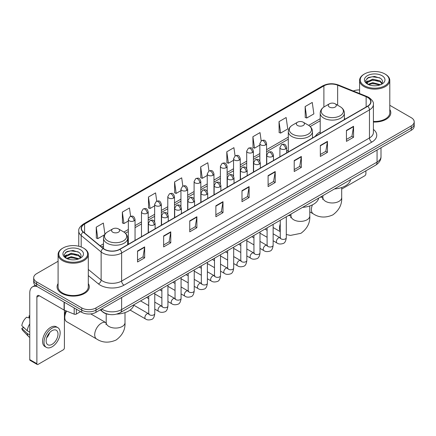 <?xml version="1.0" encoding="UTF-8"?>
<svg xmlns="http://www.w3.org/2000/svg" width="436" height="436" viewBox="0 0 436 436"><rect width="100%" height="100%" fill="white"/><g stroke="black" fill="none" stroke-linecap="round" stroke-linejoin="round"><path stroke-width="0.65" d="M288.3 150.306A17.794 10.273 0 0 0 286.626 151.33M320.204 131.885A17.794 10.273 0 0 0 315.321 136.337M109.305 314.46A10.072 5.815 180 0 1 102.934 312.078L100.242 309.854M58.092 261.273L36.64 273.661A10.072 5.815 0 0 0 33.692 277.77L33.692 282.157A10.072 5.815 0 0 0 36.64 286.267L81.745 312.312A10.072 5.815 0 0 0 95.991 312.312L411.252 130.299A10.072 5.815 0 0 0 414.2 126.184L414.2 123.993A10.072 5.815 0 0 1 411.252 128.102A10.072 5.815 0 0 0 414.2 123.993L414.2 121.797A10.072 5.815 0 0 0 411.252 117.687L389.8 105.299M33.692 277.77A10.072 5.815 0 0 0 36.64 281.885L81.745 307.925A10.072 5.815 0 0 0 95.991 307.925L95.991 310.116L411.252 128.102L95.991 310.116A10.072 5.815 0 0 1 81.745 310.116A10.072 5.815 0 0 0 95.991 310.116L95.991 312.312M36.64 281.885L36.64 284.076L81.745 310.116L36.64 284.076A10.072 5.815 0 0 1 33.692 279.967A10.072 5.815 0 0 0 36.64 284.076L36.64 286.267M58.092 283.58A16.116 9.303 0 0 0 57.083 286.817A16.116 9.303 0 0 0 61.803 293.395A16.116 9.303 0 0 0 79.368 295.412A16.116 9.303 0 0 0 89.315 286.817A16.116 9.303 0 0 0 88.306 283.58A16.116 9.303 0 0 1 89.315 286.817A16.116 9.303 0 0 1 79.368 295.412A16.116 9.303 0 0 1 61.803 293.395A16.116 9.303 0 0 1 57.083 286.817A16.116 9.303 0 0 1 58.092 283.58M367.57 97.402A10.742 6.202 180 0 1 370.714 101.79A10.742 6.202 180 0 1 367.57 106.171L119.731 249.261A10.742 6.202 180 0 1 103.332 248.433L83.385 231.99A10.742 6.202 180 0 1 81.445 228.431A10.742 6.202 180 0 1 84.589 224.044L323.894 85.887A10.742 6.202 180 0 1 337.649 85.189L366.136 96.705A10.742 6.202 180 0 1 367.57 97.402M367.761 97.293A11.014 6.36 0 0 0 366.289 96.579L337.807 85.064A11.014 6.36 0 0 0 323.703 85.778L84.399 223.935A11.014 6.36 0 0 0 83.167 232.077L103.114 248.525A11.014 6.36 0 0 0 119.916 249.37L367.761 106.28A11.014 6.36 0 0 0 367.761 97.293M137.536 251.016L137.536 261.982L144.654 257.872L144.654 246.907L137.536 251.016M137.536 260.036L143.019 256.869L144.627 247.272A2.687 1.553 -120 0 0 144.654 246.907M142.97 256.897L144.654 257.872M163.647 235.941L163.647 246.907L170.77 242.792L170.77 231.827L163.647 235.941M163.647 244.961L169.13 241.795L170.738 232.192A2.687 1.553 -120 0 0 170.77 231.827M169.086 241.822L170.77 242.792M189.758 220.867L189.758 231.827L196.881 227.717L196.881 216.752L189.758 220.867M189.758 229.886L195.246 226.715L196.854 217.117A2.687 1.553 -120 0 0 196.881 216.752M195.197 226.747L196.881 227.717M215.875 205.787L215.875 216.752L222.998 212.643L222.998 201.677L215.875 205.787M215.875 214.806L221.357 211.64L222.965 202.042A2.687 1.553 -120 0 0 222.998 201.677M221.314 211.667L222.998 212.643M346.44 130.408L346.44 141.373L353.563 137.258L353.563 126.293L346.44 130.408M346.44 139.427L351.928 136.255L353.536 126.658A2.687 1.553 -120 0 0 353.563 126.293M351.879 136.288L353.563 137.258M320.329 145.482L320.329 156.448L327.447 152.333L327.447 141.373L320.329 145.482M320.329 154.502L325.812 151.336L327.42 141.733A2.687 1.553 -120 0 0 327.447 141.373M325.763 151.363L327.447 152.333M294.213 160.557L294.213 171.522L301.336 167.413L301.336 156.448L294.213 160.557M294.213 169.577L299.701 166.41L301.309 156.813A2.687 1.553 -120 0 0 301.336 156.448M299.652 166.438L301.336 167.413M268.102 175.637L268.102 186.603L275.225 182.488L275.225 171.522L268.102 175.637M268.102 184.657L273.585 181.485L275.192 171.888A2.687 1.553 -120 0 0 275.225 171.522M273.536 181.518L275.225 182.488M241.985 190.712L241.985 201.677L249.109 197.563L249.109 186.597L241.985 190.712M241.985 199.732L247.474 196.565L249.081 186.962A2.687 1.553 -120 0 0 249.109 186.597M247.425 196.592L249.109 197.563M373.401 122.026A16.116 9.303 0 0 0 390.809 112.755A16.116 9.303 0 0 0 389.8 109.512A16.116 9.303 0 0 1 390.809 112.755A16.116 9.303 0 0 1 373.401 122.026M95.991 307.925L411.252 125.911A10.072 5.815 0 0 0 414.2 121.797M359.586 89.952A10.072 5.815 0 0 0 353.264 90.988M156.737 201.17L155.576 192.903L148.453 197.018L148.567 207.912M130.626 216.283L129.465 207.983L122.342 212.092L122.456 222.992M104.918 234.219L103.348 223.058L96.225 227.167L96.34 238.067M235.069 155.908L233.914 147.673L226.796 151.788L226.911 162.688M261.186 140.855L260.03 132.599L252.907 136.708L253.022 147.608M279.024 121.633L280.631 133.089L287.749 128.98L286.141 117.524L279.024 121.633L279.138 132.533M305.135 106.558L306.742 118.014L313.865 113.9L312.258 102.444L305.135 106.558L305.249 117.458M182.848 186.068L181.687 177.828L174.569 181.937L174.683 192.837M208.958 170.983L207.803 162.753L200.68 166.863L200.794 177.763M200.68 166.863L202.288 178.319L207.247 175.457M202.288 178.319L200.68 177.719M226.796 151.788L228.404 163.244L233.549 160.274M228.404 163.244L226.796 162.644M252.907 136.708L254.515 148.169L259.851 145.084M254.515 148.169L252.907 147.564M280.631 133.089L279.024 132.489M306.742 118.014L305.135 117.415M174.569 181.937L176.177 193.399L180.945 190.641M176.177 193.399L174.569 192.794M148.453 197.018L150.06 208.473L154.638 205.83M150.06 208.473L148.453 207.874M122.342 212.092L123.949 223.548L128.337 221.014M123.949 223.548L122.342 222.949M96.225 227.167L97.833 238.628L104.553 234.748M97.833 238.628L96.225 238.023M341.693 189.093L364.719 175.801A1.679 0.97 120 0 0 365.908 173.746L365.908 170.808M364.485 85.75A14.437 8.333 0 0 0 384.901 85.75A14.437 8.333 0 0 0 384.901 73.962L385.375 74.24A15.107 8.72 0 0 1 389.8 80.404A15.107 8.72 0 0 1 380.475 88.464A15.107 8.72 0 0 1 364.011 86.573A15.107 8.72 0 0 1 359.586 80.404A15.107 8.72 0 0 1 364.011 74.24L364.485 73.962A14.437 8.333 0 0 0 364.485 85.75M373.401 121.442A15.107 8.72 0 0 0 389.8 112.755L389.8 80.404M367.973 84.344L372.726 82.617L380.579 84.72M368.693 84.671L372.726 83.489L379.761 85.015M367.842 84.279L367.101 82.649L367.363 81.657L372.726 79.139L380.056 80.851L382.067 83.232M367.123 83.799L367.101 82.649M367.156 83.085L367.363 82.524L372.726 80.006L380.056 81.723L381.838 83.592M380.895 84.584A7.586 4.382 0 0 0 381.222 84.295C383.157 82.186 382.901 80.18 380.454 78.278L374.519 76.409L368.398 77.477L365.553 80.627L367.395 84.001M381.958 75.662A10.273 5.93 0 0 0 367.45 75.651A10.273 5.93 0 0 0 367.385 84.028A10.273 5.93 0 0 0 367.428 84.05A10.273 5.93 0 0 0 382.001 84.028A10.273 5.93 0 0 0 381.958 75.662M381.865 84.104L382.606 83.598M385.375 74.24L384.901 73.962A14.437 8.333 0 0 0 364.485 73.962M366.987 78.344L372.131 76.763L379.603 77.761M366 82.578L367.401 81.587M369.717 80.682L372.131 80.246L378.175 80.764M369.717 84.164L372.131 83.723L378.175 84.246M365.842 82.3L367.984 80.862M329.442 107.076A4.028 2.327 0 0 0 335.142 107.076A4.028 2.327 0 0 0 335.142 103.79L340.145 106.678A11.102 6.409 0 0 1 340.145 115.742A11.102 6.409 0 0 1 324.444 115.742A11.102 6.409 0 0 1 324.444 106.678C321.708 108.302 320.297 110.455 320.204 113.147A12.088 6.976 0 0 0 323.746 118.08A12.088 6.976 0 0 0 336.919 119.595A12.088 6.976 0 0 0 344.38 113.147C344.287 110.455 342.876 108.302 340.145 106.678L335.142 103.79A4.028 2.327 0 0 0 329.442 103.79A4.028 2.327 0 0 0 329.442 107.076M334.51 188.935A18.465 10.66 0 0 0 350.626 179.632M297.537 125.497A4.028 2.327 0 0 0 303.233 125.497A4.028 2.327 0 0 0 303.238 122.211L308.236 125.099A11.102 6.409 0 0 1 308.236 134.163A11.102 6.409 0 0 1 292.534 134.163A11.102 6.409 0 0 1 292.534 125.099C289.804 126.723 288.392 128.876 288.3 131.568A12.088 6.976 0 0 0 291.842 136.501A12.088 6.976 0 0 0 305.009 138.016A12.088 6.976 0 0 0 312.47 131.568C312.383 128.876 310.972 126.723 308.236 125.099L303.238 122.211A4.028 2.327 0 0 0 297.537 122.211A4.028 2.327 0 0 0 297.537 125.497M302.606 207.356A18.465 10.66 0 0 0 318.716 198.053M66.621 311.102A9.401 5.428 120 0 0 64.795 317.435L64.795 314.694A6.044 3.488 -60 0 1 65.869 310.803M64.795 317.435A9.401 5.428 120 0 0 66.741 321.741L96.656 339.012A9.401 5.428 -60 0 1 95.212 331.48A9.401 5.428 -60 0 1 101.354 323.196A9.401 5.428 -60 0 1 106.057 322.727L106.199 322.809M112.75 232.186A4.028 2.327 0 0 0 118.445 232.186A4.028 2.327 0 0 0 118.445 228.895L123.448 231.783A11.102 6.409 0 0 1 123.448 240.846A11.102 6.409 0 0 1 107.746 240.846A11.102 6.409 0 0 1 107.746 231.783C105.011 233.407 103.599 235.565 103.512 238.252A12.088 6.976 0 0 0 107.054 243.19A12.088 6.976 0 0 0 120.222 244.7A12.088 6.976 0 0 0 127.683 238.252C127.595 235.565 126.184 233.407 123.448 231.783L118.445 228.895A4.028 2.327 0 0 0 112.75 228.895A4.028 2.327 0 0 0 112.75 232.186M116.657 314.1A18.465 10.66 0 0 0 133.928 304.737M76.344 309.189L76.344 314.056L80.556 311.626M37.142 286.561A13.429 7.755 -120 0 0 32.537 286.839A13.429 7.755 -120 0 0 29.757 292.987L29.757 359.596L36.88 363.706L36.88 297.096A3.357 1.94 60 0 1 37.572 295.559A3.357 1.94 60 0 1 39.251 295.728L64.076 310.056L64.076 302.11M36.88 363.706A1.679 0.97 120 0 0 37.224 364.474L30.106 360.365A1.679 0.97 -60 0 1 29.757 359.596M37.224 364.474A1.679 0.97 120 0 0 38.063 364.392L63.231 349.863A1.679 0.97 120 0 0 64.414 347.808L64.414 310.214M76.344 314.056A1.679 0.97 180 0 1 74.196 314.165L64.299 310.165A1.679 0.97 180 0 1 64.076 310.056M52.069 344.353A8.393 4.845 120 0 0 57.552 336.957A8.393 4.845 120 0 0 56.266 330.232A8.393 4.845 120 0 0 52.069 330.652A8.393 4.845 120 0 0 46.587 338.047A8.393 4.845 120 0 0 47.873 344.772A8.393 4.845 120 0 0 52.069 344.353M46.647 337.851A8.393 4.845 120 0 0 49.66 332.63M29.757 316.056L29.043 315.844L29.043 317.528L29.757 317.942M57.781 327.616L56.353 326.793A11.412 6.589 120 0 0 50.647 327.36A11.412 6.589 120 0 0 43.191 337.42A11.412 6.589 120 0 0 44.941 346.565L46.363 347.388A11.412 6.589 120 0 0 52.069 346.822A11.412 6.589 120 0 0 59.53 336.766A11.412 6.589 120 0 0 57.781 327.616A11.412 6.589 120 0 0 52.069 328.183A11.412 6.589 120 0 0 44.614 338.243A11.412 6.589 120 0 0 46.363 347.388M29.757 323.904A11.08 6.398 120 0 0 27.234 330.733L21.8 325.648A8.731 5.041 120 0 1 26.672 317.212L29.757 318.149M29.757 332.188L27.234 330.733M24.738 328.401L23.261 327.545L21.8 328.39L27.234 333.475L29.757 334.93M27.234 333.475A11.08 6.398 120 0 0 28.602 336.57A11.08 6.398 120 0 0 29.441 337.23L29.757 337.41M29.757 315.642A8.731 5.041 120 0 0 29.043 315.844M21.8 328.39A8.731 5.041 120 0 0 22.83 330.564L28.602 336.57M62.991 259.818A14.437 8.333 0 0 0 83.407 259.818A14.437 8.333 0 0 0 83.407 248.03L83.881 248.302A15.107 8.72 0 0 1 88.306 254.471A15.107 8.72 0 0 1 78.981 262.532A15.107 8.72 0 0 1 62.517 260.641A15.107 8.72 0 0 1 58.092 254.471A15.107 8.72 0 0 1 62.517 248.302L62.991 248.03A14.437 8.333 0 0 0 62.991 259.818M58.092 254.471L58.092 286.817A15.107 8.72 0 0 0 62.517 292.987A15.107 8.72 0 0 0 78.981 294.878A15.107 8.72 0 0 0 88.306 286.817L88.306 254.471M66.485 258.412L71.237 256.684L79.085 258.782M67.204 258.739L71.237 257.556L78.273 259.082M66.354 258.346L65.613 256.711L65.869 255.719L71.237 253.202L78.567 254.918L80.578 257.295M65.634 257.867L65.613 256.711M65.662 257.147L65.869 256.591L71.237 254.074L78.567 255.785L80.349 257.66M79.406 258.652A7.586 4.382 0 0 0 79.728 258.363C81.663 256.254 81.407 254.243 78.96 252.34L73.025 250.477L66.904 251.539L64.059 254.695L65.907 258.068M80.464 249.73A10.273 5.93 0 0 0 65.956 249.714A10.273 5.93 0 0 0 65.891 258.09A10.273 5.93 0 0 0 65.934 258.117A10.273 5.93 0 0 0 80.507 258.09A10.273 5.93 0 0 0 80.464 249.73M80.371 258.166L81.112 257.665M83.881 248.302L83.407 248.03A14.437 8.333 0 0 0 62.991 248.03M65.498 252.406L70.637 250.825L78.115 251.823M64.506 256.646L65.907 255.649M68.229 254.744L70.637 254.308L76.687 254.826M68.229 258.226L70.637 257.79L76.687 258.308M64.348 256.363L66.49 254.924M101.735 308.993A13.429 7.755 0 0 0 102.634 309.571A13.429 7.755 0 0 0 121.628 309.571L377.064 162.094A13.429 7.755 0 0 0 380.999 156.611C381.097 159.947 379.32 162.797 375.674 165.168L120.238 312.645A6.714 3.875 60 0 0 121.628 309.571L121.628 297.51M377.064 150.033L377.064 162.094A6.714 3.875 60 0 1 375.674 165.168M101.19 309.309A6.714 4.491 129.5 0 0 102.362 311.489L100.324 309.811M411.252 130.299L411.252 125.911M81.745 312.312L81.745 307.925M373.401 129.416A16.786 9.69 180 0 1 371.843 142.082L124.004 285.171A3.357 1.94 60 0 1 121.628 281.062L369.466 137.972A13.429 7.755 0 0 0 373.401 132.489L373.401 104.417A13.429 7.755 180 0 1 369.466 109.899A3.357 1.94 -120 0 0 367.761 106.28M124.004 285.171A16.786 9.69 180 0 1 100.264 285.171A16.786 9.69 180 0 1 98.383 283.88L88.306 275.574M103.114 248.525A3.357 2.245 129.5 0 0 101.13 251.954L101.13 280.026A13.429 7.755 0 0 0 102.634 281.062A13.429 7.755 0 0 0 121.628 281.062L121.628 252.989A13.429 7.755 180 0 1 101.13 251.954L81.189 235.511A13.429 7.755 180 0 1 78.758 231.064L78.758 246.231M373.401 104.417C373.848 102.324 372.306 99.98 368.774 97.397L367.008 96.541A3.357 1.57 112 0 0 366.289 96.579M367.008 96.541L338.521 85.025C332.962 83.058 327.687 83.347 322.689 85.887A3.357 1.94 60 0 1 323.703 85.778M84.399 223.935A3.357 1.94 -120 0 0 83.385 224.044C79.902 226.551 78.36 228.889 78.758 231.064M83.167 232.077A3.357 2.245 129.5 0 0 81.189 235.511L81.189 246.978M338.521 85.025A3.357 1.57 112 0 0 337.807 85.064M119.916 249.37A3.357 1.94 60 0 1 121.628 252.989L369.466 109.899L369.466 137.972A3.357 1.94 60 0 0 371.843 142.082M88.306 269.453L101.13 280.026A3.357 2.245 -50.5 0 1 98.383 283.88M84.589 224.044L84.589 232.982M366.136 96.705L366.136 107M337.649 85.189L337.649 105.24M345.345 119.006L344.38 118.614M323.894 85.887L323.894 107.016M320.204 118.717L308.683 125.366M288.3 137.138L266.57 149.684M259.851 153.559L253.414 157.276M246.7 161.151L240.263 164.868M233.549 168.748L227.112 172.465M220.398 176.34L213.962 180.057M207.247 183.932L200.811 187.649M194.096 191.524L187.66 195.241M180.945 199.121L174.504 202.838M167.789 206.713L161.353 210.43M154.638 214.305L148.202 218.022M141.487 221.897L135.051 225.614M128.337 229.489L123.895 232.056M103.512 243.822L100.117 245.784M241.985 191.061L249.081 186.962M268.102 175.981L275.192 171.888M294.213 160.906L301.309 156.813M320.329 145.831L327.42 141.733M346.44 130.751L353.536 126.658M215.875 206.135L222.965 202.042M189.758 221.21L196.854 217.117M163.647 236.29L170.738 232.192M137.536 251.365L144.627 247.272M341.693 187.524L341.693 197.535A9.401 5.428 180 0 1 338.941 201.378A9.401 5.428 180 0 1 325.643 201.378A9.401 5.428 180 0 1 322.891 197.535L322.64 199.339M320.035 197.29A9.401 5.428 -60 0 1 322.749 197.622L322.891 197.699M341.693 197.535C342.097 204.44 339.143 210.228 332.821 214.899C325.616 218.038 319.125 217.706 313.348 213.902A9.401 5.428 -60 0 1 312.459 204.838M309.789 205.945L309.789 215.956A9.401 5.428 180 0 1 307.031 219.799A9.401 5.428 180 0 1 293.739 219.799A9.401 5.428 180 0 1 290.986 215.956L290.736 217.76M288.131 215.711A9.401 5.428 -60 0 1 290.845 216.043L290.986 216.12M280.25 231.135A9.401 5.428 -60 0 1 280.25 224.039M125.001 312.634L125.001 322.645A9.401 5.428 180 0 1 122.244 326.482A9.401 5.428 180 0 1 108.951 326.482A9.401 5.428 180 0 1 106.199 322.645L105.948 324.449M285.645 148.894A3.357 1.94 0 0 0 286.626 147.526C285.264 143.215 283.94 144.076 281.591 144.616A3.357 1.94 60 0 1 283.269 144.785A3.357 1.94 -120 0 1 285.645 148.894A3.357 1.94 0 0 1 280.898 148.894A3.357 1.94 0 0 1 279.912 147.526L281.591 144.616M273.138 240.776L277.013 243.016A3.019 1.744 -60 0 1 276.549 240.59A3.019 1.744 -60 0 1 278.522 237.931A3.019 1.744 -60 0 1 278.659 237.854A3.019 1.744 -60 0 1 280.032 237.778L273.138 233.8M280.424 238.083L280.152 238.307L280.25 237.653A3.019 1.744 -0 0 0 281.133 238.89A3.019 1.744 -0 0 0 285.269 238.966A3.019 1.744 -0 0 0 286.294 237.653C285.88 241.163 284.79 243.125 283.029 243.533C280.506 244.302 278.5 244.127 277.013 243.016M272.495 156.486A3.357 1.94 0 0 0 273.476 155.118C272.113 150.812 270.789 151.668 268.44 152.208A3.357 1.94 60 0 1 270.118 152.377A3.357 1.94 -120 0 1 272.495 156.486A3.357 1.94 0 0 1 267.742 156.486A3.357 1.94 0 0 1 266.761 155.118L268.44 152.208M259.987 248.373L263.862 250.607A3.019 1.744 -60 0 1 263.399 248.188A3.019 1.744 -60 0 1 265.371 245.523A3.019 1.744 -60 0 1 265.508 245.452A3.019 1.744 -60 0 1 266.881 245.375L259.987 241.391M267.268 245.675L267.001 245.899L267.099 245.25A3.019 1.744 -0 0 0 267.982 246.482A3.019 1.744 -0 0 0 272.119 246.558A3.019 1.744 -0 0 0 273.138 245.25C272.723 248.754 271.639 250.716 269.879 251.125C267.355 251.894 265.35 251.719 263.862 250.607M259.338 164.083A3.357 1.94 0 0 0 260.325 162.71C258.962 158.404 257.638 159.26 255.289 159.805A3.357 1.94 60 0 1 256.968 159.968A3.357 1.94 -120 0 1 259.338 164.083A3.357 1.94 0 0 1 254.591 164.083A3.357 1.94 0 0 1 253.61 162.71L255.289 159.805M246.836 255.965L250.711 258.199A3.019 1.744 -60 0 1 250.248 255.779A3.019 1.744 -60 0 1 252.221 253.114A3.019 1.744 -60 0 1 252.351 253.044A3.019 1.744 -60 0 1 253.73 252.967L246.836 248.989M254.117 253.272L253.85 253.496L253.943 252.842A3.019 1.744 -0 0 0 254.831 254.074A3.019 1.744 -0 0 0 258.968 254.15A3.019 1.744 -0 0 0 259.987 252.842C259.573 256.352 258.488 258.308 256.728 258.722C254.204 259.491 252.199 259.316 250.711 258.199M246.187 171.675A3.357 1.94 0 0 0 247.174 170.302C245.811 165.996 244.487 166.852 242.138 167.397A3.357 1.94 60 0 1 243.817 167.56A3.357 1.94 -120 0 1 246.187 171.675A3.357 1.94 0 0 1 241.44 171.675A3.357 1.94 0 0 1 240.459 170.302L242.138 167.397M233.685 263.557L237.555 265.791A3.019 1.744 -60 0 1 237.091 263.371A3.019 1.744 -60 0 1 239.07 260.706A3.019 1.744 -60 0 1 239.201 260.635A3.019 1.744 -60 0 1 240.579 260.559L233.685 256.581M240.966 260.864L240.699 261.088L240.792 260.434A3.019 1.744 -0 0 0 241.68 261.665A3.019 1.744 -0 0 0 245.811 261.742A3.019 1.744 -0 0 0 246.836 260.434C246.422 263.944 245.337 265.906 243.577 266.314C241.054 267.083 239.048 266.908 237.555 265.791M233.037 179.267A3.357 1.94 0 0 0 234.023 177.899C232.661 173.588 231.336 174.449 228.987 174.989A3.357 1.94 60 0 1 230.666 175.158A3.357 1.94 -120 0 1 233.037 179.267A3.357 1.94 0 0 1 228.29 179.267A3.357 1.94 0 0 1 227.309 177.899L228.987 174.989M220.534 271.148L224.404 273.383A3.019 1.744 -60 0 1 223.941 270.963A3.019 1.744 -60 0 1 225.913 268.304A3.019 1.744 -60 0 1 226.05 268.227A3.019 1.744 -60 0 1 227.429 268.151L220.534 264.172M227.815 268.456L227.543 268.68L227.641 268.026A3.019 1.744 -0 0 0 228.529 269.263A3.019 1.744 -0 0 0 232.661 269.334A3.019 1.744 -0 0 0 233.685 268.026C233.271 271.535 232.186 273.497 230.426 273.906C227.903 274.675 225.892 274.5 224.404 273.383M219.886 186.859A3.357 1.94 0 0 0 220.867 185.491C219.504 181.185 218.18 182.041 215.831 182.58A3.357 1.94 60 0 1 217.51 182.749A3.357 1.94 -120 0 1 219.886 186.859A3.357 1.94 0 0 1 215.139 186.859A3.357 1.94 0 0 1 214.152 185.491L215.831 182.58M207.383 278.746L211.253 280.98A3.019 1.744 -60 0 1 210.79 278.555A3.019 1.744 -60 0 1 212.763 275.895A3.019 1.744 -60 0 1 212.899 275.825A3.019 1.744 -60 0 1 214.272 275.743L207.383 271.764M214.665 276.048L214.392 276.271L214.49 275.623A3.019 1.744 -0 0 0 215.373 276.855A3.019 1.744 -0 0 0 219.51 276.931A3.019 1.744 -0 0 0 220.534 275.623C220.12 279.127 219.03 281.089 217.275 281.498C214.746 282.266 212.741 282.092 211.253 280.98M206.735 194.451A3.357 1.94 0 0 0 207.716 193.083C206.353 188.777 205.029 189.633 202.68 190.172A3.357 1.94 60 0 1 204.359 190.341A3.357 1.94 -120 0 1 206.735 194.451A3.357 1.94 0 0 1 201.988 194.451A3.357 1.94 0 0 1 201.001 193.083L202.68 190.172M194.233 286.338L198.102 288.572A3.019 1.744 -60 0 1 197.639 286.152A3.019 1.744 -60 0 1 199.612 283.487A3.019 1.744 -60 0 1 199.748 283.416A3.019 1.744 -60 0 1 201.121 283.34L194.233 279.356M201.514 283.645L201.241 283.869L201.339 283.215A3.019 1.744 -0 0 0 202.222 284.446A3.019 1.744 -0 0 0 206.359 284.523A3.019 1.744 -0 0 0 207.383 283.215C206.969 286.725 205.879 288.681 204.124 289.095C201.596 289.858 199.59 289.689 198.102 288.572M193.584 202.048A3.357 1.94 0 0 0 194.565 200.674C193.203 196.369 191.878 197.225 189.529 197.77A3.357 1.94 60 0 1 191.208 197.933A3.357 1.94 -120 0 1 193.584 202.048A3.357 1.94 0 0 1 188.837 202.048A3.357 1.94 0 0 1 187.851 200.674L189.529 197.77M181.076 293.929L184.951 296.164A3.019 1.744 -60 0 1 184.488 293.744A3.019 1.744 -60 0 1 186.461 291.079A3.019 1.744 -60 0 1 186.597 291.008A3.019 1.744 -60 0 1 187.971 290.932L181.076 286.953M188.363 291.237L188.09 291.461L188.189 290.807A3.019 1.744 -0 0 0 189.071 292.038A3.019 1.744 -0 0 0 193.208 292.115A3.019 1.744 -0 0 0 194.233 290.807C193.818 294.316 192.728 296.273 190.968 296.687C188.445 297.456 186.439 297.281 184.951 296.164M180.433 209.64A3.357 1.94 0 0 0 181.414 208.266C180.052 203.961 178.727 204.822 176.378 205.361A3.357 1.94 60 0 1 178.057 205.525A3.357 1.94 -120 0 1 180.433 209.64A3.357 1.94 0 0 1 175.681 209.64A3.357 1.94 0 0 1 174.7 208.266L176.378 205.361M167.925 301.521L171.8 303.756A3.019 1.744 -60 0 1 171.337 301.336A3.019 1.744 -60 0 1 173.31 298.676A3.019 1.744 -60 0 1 173.441 298.6A3.019 1.744 -60 0 1 174.82 298.524L167.925 294.545M175.207 298.829L174.94 299.052L175.038 298.398A3.019 1.744 -0 0 0 175.921 299.636A3.019 1.744 -0 0 0 180.057 299.706A3.019 1.744 -0 0 0 181.076 298.398C180.662 301.908 179.578 303.87 177.817 304.279C175.294 305.047 173.288 304.873 171.8 303.756M167.277 217.232A3.357 1.94 0 0 0 168.263 215.864C166.901 211.553 165.576 212.414 163.228 212.953A3.357 1.94 60 0 1 164.906 213.122A3.357 1.94 -120 0 1 167.277 217.232A3.357 1.94 0 0 1 162.53 217.232A3.357 1.94 0 0 1 161.549 215.864L163.228 212.953M154.775 309.113L158.644 311.353A3.019 1.744 -60 0 1 158.181 308.928A3.019 1.744 -60 0 1 160.159 306.268A3.019 1.744 -60 0 1 160.29 306.192A3.019 1.744 -60 0 1 161.669 306.116L154.775 302.137M162.056 306.421L161.789 306.644L161.881 305.99A3.019 1.744 -0 0 0 162.77 307.227A3.019 1.744 -0 0 0 166.901 307.304A3.019 1.744 -0 0 0 167.925 305.99C167.511 309.5 166.427 311.462 164.666 311.871C162.143 312.639 160.137 312.465 158.644 311.353M154.126 224.823A3.357 1.94 0 0 0 155.112 223.455C153.75 219.15 152.426 220.006 150.077 220.545A3.357 1.94 60 0 1 151.755 220.714A3.357 1.94 -120 0 1 154.126 224.823A3.357 1.94 0 0 1 149.379 224.823A3.357 1.94 0 0 1 148.398 223.455L150.077 220.545M130.102 310.056L145.493 318.945A3.019 1.744 -60 0 1 145.03 316.525A3.019 1.744 -60 0 1 147.008 313.86A3.019 1.744 -60 0 1 147.139 313.789A3.019 1.744 -60 0 1 148.518 313.713L133.808 305.216M148.905 314.013L148.632 314.236L148.731 313.588A3.019 1.744 -0 0 0 149.619 314.819A3.019 1.744 -0 0 0 153.75 314.896A3.019 1.744 -0 0 0 154.775 313.588C154.36 317.092 153.276 319.054 151.515 319.463C148.992 320.231 146.981 320.057 145.493 318.945M265.584 144.905A3.357 1.94 0 0 0 266.57 143.537C265.208 139.231 263.884 140.087 261.529 140.626A3.357 1.94 60 0 1 263.213 140.795A3.357 1.94 -120 0 1 265.584 144.905A3.357 1.94 0 0 1 260.837 144.905A3.357 1.94 0 0 1 259.851 143.537L261.529 140.626M252.433 152.502A3.357 1.94 0 0 0 253.414 151.129C252.052 146.823 250.727 147.679 248.378 148.224A3.357 1.94 60 0 1 250.057 148.387A3.357 1.94 -120 0 1 252.433 152.502A3.357 1.94 0 0 1 247.686 152.502A3.357 1.94 0 0 1 246.7 151.129L248.378 148.224M239.282 160.094A3.357 1.94 0 0 0 240.263 158.72C238.901 154.415 237.576 155.27 235.227 155.815A3.357 1.94 60 0 1 236.906 155.979A3.357 1.94 -120 0 1 239.282 160.094A3.357 1.94 0 0 1 234.535 160.094A3.357 1.94 0 0 1 233.549 158.72L235.227 155.815M226.131 167.686A3.357 1.94 0 0 0 227.112 166.312C225.75 162.007 224.426 162.868 222.077 163.407A3.357 1.94 60 0 1 223.755 163.571A3.357 1.94 -120 0 1 226.131 167.686A3.357 1.94 0 0 1 221.379 167.686A3.357 1.94 0 0 1 220.398 166.312L222.077 163.407M212.975 175.277A3.357 1.94 0 0 0 213.962 173.91C212.599 169.604 211.275 170.46 208.926 170.999A3.357 1.94 60 0 1 210.604 171.168A3.357 1.94 -120 0 1 212.975 175.277A3.357 1.94 0 0 1 208.228 175.277A3.357 1.94 0 0 1 207.247 173.91L208.926 170.999M199.824 182.869A3.357 1.94 0 0 0 200.811 181.501C199.448 177.196 198.124 178.052 195.775 178.591A3.357 1.94 60 0 1 197.454 178.76A3.357 1.94 -120 0 1 199.824 182.869A3.357 1.94 0 0 1 195.077 182.869A3.357 1.94 0 0 1 194.096 181.501L195.775 178.591M186.673 190.467A3.357 1.94 0 0 0 187.66 189.093C186.297 184.788 184.973 185.643 182.624 186.188A3.357 1.94 60 0 1 184.303 186.352A3.357 1.94 -120 0 1 186.673 190.467A3.357 1.94 0 0 1 181.926 190.467A3.357 1.94 0 0 1 180.945 189.093L182.624 186.188M173.523 198.058A3.357 1.94 0 0 0 174.504 196.685C173.141 192.38 171.817 193.241 169.468 193.78A3.357 1.94 60 0 1 171.146 193.944A3.357 1.94 -120 0 1 173.523 198.058A3.357 1.94 0 0 1 168.776 198.058A3.357 1.94 0 0 1 167.789 196.685L169.468 193.78M160.372 205.65A3.357 1.94 0 0 0 161.353 204.282C159.99 199.971 158.666 200.833 156.317 201.372A3.357 1.94 60 0 1 157.995 201.541A3.357 1.94 -120 0 1 160.372 205.65A3.357 1.94 0 0 1 155.625 205.65A3.357 1.94 0 0 1 154.638 204.282L156.317 201.372M147.221 213.242A3.357 1.94 0 0 0 148.202 211.874C146.839 207.569 145.515 208.424 143.166 208.964A3.357 1.94 60 0 1 144.845 209.133A3.357 1.94 -120 0 1 147.221 213.242A3.357 1.94 0 0 1 142.474 213.242A3.357 1.94 0 0 1 141.487 211.874L143.166 208.964M134.07 220.834A3.357 1.94 0 0 0 135.051 219.466C133.689 215.161 132.364 216.016 130.015 216.561A3.357 1.94 60 0 1 131.694 216.725A3.357 1.94 -120 0 1 134.07 220.834A3.357 1.94 0 0 1 129.318 220.834A3.357 1.94 0 0 1 128.337 219.466L130.015 216.561M36.88 297.096L39.251 295.728M64.299 302.235L64.299 310.165M74.196 314.165L74.196 307.952M120.238 312.645C114.832 315.359 109.431 315.359 104.03 312.645L102.362 311.489M380.999 156.611L380.999 147.76M322.689 85.887L83.385 224.044M320.204 120.761L310.187 126.544M288.3 139.182L266.57 151.728M259.851 155.603L253.414 159.32M246.7 163.2L240.263 166.912M233.549 170.792L227.112 174.509M220.398 178.384L213.962 182.101M207.247 185.976L200.811 189.693M194.096 193.568L187.66 197.285M180.945 201.165L174.504 204.882M167.789 208.757L161.353 212.474M154.638 216.349L148.202 220.066M141.487 223.941L135.051 227.657M128.337 231.532L125.399 233.233M103.512 245.866L101.577 246.983M359.586 93.544L359.586 80.404M313.348 213.902L309.789 211.847M344.38 119.562L344.38 113.147M320.204 133.52L320.204 113.147M329.442 103.79L324.444 106.678M322.749 197.622L321.109 196.674M322.891 195.644L322.891 197.535M309.789 215.956C310.192 222.861 307.233 228.649 300.916 233.32L290.447 235.407L286.294 234.503M280.25 231.636L273.138 227.532M312.47 137.983L312.47 131.568M288.3 151.941L288.3 131.568M297.537 122.211L292.534 125.099M290.845 216.043L289.199 215.095M290.986 214.06L290.986 215.956M125.001 322.645C125.405 329.545 122.445 335.333 116.129 340.009C108.924 343.143 102.433 342.81 96.656 339.012M127.683 244.667L127.683 238.252M103.512 248.58L103.512 238.252M112.75 228.895L107.746 231.783M106.057 322.727L90.775 313.909M106.199 313.795L106.199 322.645M280.648 238.023L280.032 237.778M286.294 216.774L286.294 237.653M286.626 152.905L286.626 147.526M267.099 237.288L259.987 233.184M280.25 220.262L280.25 237.653M279.912 156.78L279.912 147.526M267.099 230.312L264.968 229.085M267.497 245.615L266.881 245.375M273.138 224.366L273.138 245.25M273.476 160.497L273.476 155.118M253.943 244.879L246.836 240.776M267.099 227.854L267.099 245.25M266.761 164.372L266.761 155.118M253.943 237.903L251.817 236.677M254.346 253.207L253.73 252.967M259.987 231.957L259.987 252.842M260.325 168.089L260.325 162.71M240.792 252.477L233.685 248.373M253.943 235.445L253.943 252.842M253.61 171.969L253.61 162.71M240.792 245.495L238.666 244.269M241.19 260.799L240.579 260.559M246.836 239.549L246.836 260.434M247.174 175.686L247.174 170.302M227.641 260.069L220.534 255.965M240.792 243.043L240.792 260.434M240.459 179.561L240.459 170.302M227.641 253.093L225.516 251.861M228.039 268.396L227.429 268.151M233.685 247.147L233.685 268.026M234.023 183.278L234.023 177.899M214.49 267.66L207.383 263.557M227.641 250.635L227.641 268.026M227.309 187.153L227.309 177.899M214.49 260.684L212.365 259.453M214.888 275.988L214.272 275.743M220.534 254.738L220.534 275.623M220.867 190.87L220.867 185.491M201.339 275.252L194.233 271.148M214.49 258.226L214.49 275.623M214.152 194.745L214.152 185.491M201.339 268.276L199.214 267.05M201.737 283.58L201.121 283.34M207.383 262.33L207.383 283.215M207.716 198.462L207.716 193.083M188.189 282.85L181.076 278.746M201.339 265.818L201.339 283.215M201.001 202.342L201.001 193.083M188.189 275.868L186.058 274.642M188.586 291.172L187.971 290.932M194.233 269.922L194.233 290.807M194.565 206.054L194.565 200.674M175.038 290.441L167.925 286.338M188.189 273.41L188.189 290.807M187.851 209.934L187.851 200.674M175.038 283.46L172.907 282.234M175.435 298.769L174.82 298.524M181.076 277.519L181.076 298.398M181.414 213.651L181.414 208.266M161.881 298.033L154.775 293.929M175.038 281.007L175.038 298.398M174.7 217.526L174.7 208.266M161.881 291.057L159.756 289.826M162.279 306.361L161.669 306.116M167.925 285.111L167.925 305.99M168.263 221.243L168.263 215.864M148.731 305.625L140.561 300.911M161.881 288.599L161.881 305.99M161.549 225.118L161.549 215.864M148.731 298.649L146.605 297.423M149.128 313.953L148.518 313.713M154.775 292.703L154.775 313.588M155.112 228.835L155.112 223.455M148.731 296.191L148.731 313.588M148.398 232.71L148.398 223.455M266.57 164.486L266.57 143.537M259.851 160.993L259.851 143.537M253.414 172.078L253.414 151.129M246.7 168.59L246.7 151.129M240.263 179.67L240.263 158.72M233.549 176.182L233.549 158.72M227.112 187.267L227.112 166.312M220.398 183.774L220.398 166.312M213.962 194.859L213.962 173.91M207.247 191.366L207.247 173.91M200.811 202.451L200.811 181.501M194.096 198.963L194.096 181.501M187.66 210.043L187.66 189.093M180.945 206.555L180.945 189.093M174.504 217.635L174.504 196.685M167.789 214.147L167.789 196.685M161.353 225.232L161.353 204.282M154.638 221.739L154.638 204.282M148.202 232.824L148.202 211.874M141.487 236.699L141.487 211.874M135.051 240.416L135.051 219.466M128.337 244.291L128.337 219.466M32.537 286.839L35.256 285.269"/></g></svg>
